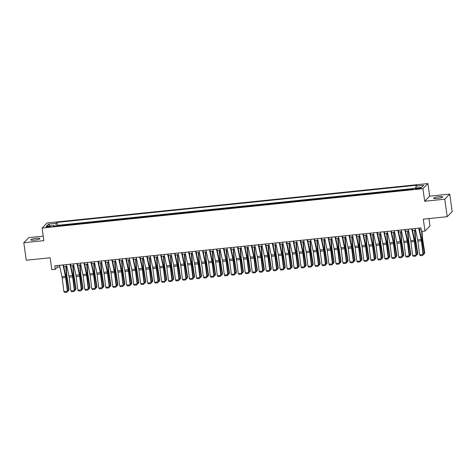 <?xml version="1.0" encoding="UTF-8"?>
<svg xmlns="http://www.w3.org/2000/svg" width="476" height="476" viewBox="0 0 476 476"><rect width="100%" height="100%" fill="white"/><g stroke="black" fill="none" stroke-linecap="round" stroke-linejoin="round"><path stroke-width="0.71" d="M34.504 240.124A4.593 0.768 -8 0 0 39.919 238.601A4.593 0.768 -8 0 0 36.235 238.363A4.593 0.768 -8 0 0 30.827 239.88A4.593 0.768 -8 0 0 34.504 240.124M437.301 198.462A4.593 0.768 -8 0 0 442.716 196.939A4.593 0.768 -8 0 0 439.033 196.701A4.593 0.768 -8 0 0 433.624 198.218A4.593 0.768 -8 0 0 437.301 198.462M47.999 227.123A2.297 0.387 -8 0 0 50.706 226.362A2.297 0.387 -8 0 0 48.867 226.243A2.297 0.387 -8 0 0 46.16 227.004A2.297 0.387 -8 0 0 47.999 227.123M43.221 236.144L28.804 237.637L23.8 242.724L26.263 260.229L50.147 257.76L51.824 269.666L55.311 269.303L57.34 267.238L59.875 266.976M427.918 183.569L47.088 222.958L42.078 228.046L422.908 188.657L427.918 183.569L429.685 196.171L424.681 201.259L444.733 199.188L449.737 194.101L429.685 196.171M449.737 194.101L452.2 211.606L447.196 216.693L423.307 219.162L424.979 231.068L429.983 225.981L428.941 218.579M444.733 199.188L447.196 216.693M413.204 188.966L412.728 189.228M409.681 189.543L405.754 189.948M402.708 190.263L398.781 190.668M395.734 190.983L391.808 191.388M388.755 191.703L384.828 192.114M381.782 192.429L377.855 192.834M374.808 193.149L370.881 193.553M367.835 193.869L363.908 194.273M360.856 194.589L356.929 194.999M353.882 195.315L349.955 195.719M346.909 196.035L342.982 196.439M339.935 196.755L336.008 197.159M332.956 197.475L329.029 197.885M325.983 198.2L322.056 198.605M319.009 198.92L315.082 199.325M312.036 199.64L308.109 200.045M305.057 200.36L301.13 200.771M298.083 201.086L294.156 201.491M291.11 201.806L287.183 202.211M284.136 202.526L280.209 202.931M277.163 203.246L273.23 203.657M270.184 203.972L266.257 204.377M263.21 204.692L259.283 205.096M256.237 205.412L252.31 205.816M249.263 206.132L245.33 206.542M242.284 206.858L238.357 207.262M235.311 207.578L231.384 207.982M228.337 208.298L224.41 208.702M221.364 209.018L217.431 209.428M214.384 209.743L210.457 210.148M207.411 210.463L203.484 210.868M200.438 211.183L196.511 211.588M193.464 211.903L189.531 212.314M186.485 212.629L182.558 213.034M179.511 213.349L175.585 213.754M172.538 214.069L168.611 214.474M165.565 214.789L161.632 215.2M158.585 215.509L154.658 215.92M151.612 216.235L147.685 216.639M144.639 216.955L140.712 217.359M137.665 217.675L133.732 218.079M130.686 218.395L126.759 218.805M123.712 219.121L119.785 219.525M116.739 219.841L112.812 220.245M109.766 220.561L105.833 220.965M102.786 221.28L98.859 221.691M95.813 222.006L91.886 222.411M88.839 222.726L84.912 223.131M81.866 223.446L77.933 223.851M74.887 224.166L70.96 224.577M67.913 224.892L63.986 225.297M424.979 231.068L421.492 231.431L420.998 227.927L54.817 265.798L55.311 269.303M419.285 187.943L417.755 188.103A2.225 0.375 -8 0 0 415.132 188.835A2.225 0.375 -8 0 0 416.916 188.954L418.446 188.793A2.225 0.375 -8 0 0 421.07 188.062A2.225 0.375 -8 0 0 419.285 187.943L419.386 188.663M54.365 226.29L54.02 225.463L53.074 226.427L412.972 189.198L413.924 188.24L421.593 187.443L423.652 185.354L415.976 186.152L416.922 185.188L57.025 222.411L56.073 223.375L55.954 226.13M54.02 225.463L46.345 226.255L48.403 224.166L56.073 223.375M413.656 188.508L57.435 225.35L57.013 226.017M60.94 225.612L56.983 225.814M424.681 201.259L422.908 188.657M23.8 242.724L43.852 240.648L42.078 228.046M63.784 266.572L66.848 266.257M70.763 265.852L73.822 265.537M77.737 265.132L80.801 264.811M84.71 264.406L87.774 264.091M91.684 263.686L94.748 263.371M98.663 262.966L101.721 262.651M105.636 262.246L108.701 261.931M112.61 261.526L115.674 261.205M119.583 260.8L122.647 260.485M126.562 260.08L129.621 259.765M133.536 259.361L136.6 259.045M140.509 258.641L143.573 258.319M147.483 257.915L150.547 257.599M154.462 257.195L157.52 256.879M161.435 256.475L164.5 256.159M168.409 255.755L171.473 255.434M175.382 255.029L178.446 254.714M182.362 254.309L185.42 253.994M189.335 253.589L192.399 253.274M196.308 252.869L199.373 252.548M203.282 252.143L206.346 251.828M210.261 251.423L213.319 251.108M217.234 250.703L220.299 250.388M224.208 249.983L227.272 249.662M231.181 249.257L234.246 248.942M238.161 248.537L241.219 248.222M245.134 247.817L248.198 247.502M252.107 247.098L255.172 246.776M259.081 246.372L262.145 246.056M266.06 245.652L269.118 245.336M273.034 244.932L276.098 244.616M280.007 244.212L283.071 243.89M286.98 243.486L290.045 243.171M293.96 242.766L297.018 242.451M300.933 242.046L303.997 241.731M307.907 241.326L310.971 241.005M314.88 240.6L317.944 240.285M321.859 239.88L324.918 239.565M328.833 239.16L331.897 238.845M335.806 238.44L338.87 238.119M342.779 237.714L345.844 237.399M349.759 236.994L352.817 236.679M356.732 236.274L359.797 235.959M363.706 235.555L366.77 235.233M370.679 234.829L373.743 234.513M377.658 234.109L380.717 233.793M384.632 233.389L387.696 233.073M391.605 232.669L394.669 232.347M398.579 231.943L401.643 231.628M405.558 231.223L408.616 230.908M412.531 230.503L415.596 230.188M419.505 229.783L421.236 229.605M57.102 265.566L57.34 267.238M415.893 188.032L415.976 186.152M57.435 225.35L57.025 222.411M48.403 224.166L49.891 225.892M418.719 228.165L421.177 239.499A3.588 0.756 -95.9 0 1 421.391 240.796L423.099 254.476L423.456 254.261L421.748 240.582A5.379 1.13 84.1 0 0 421.421 238.637L419.142 228.117M415.233 228.522L417.69 239.862A3.588 0.756 -95.9 0 1 417.904 241.159L419.612 254.838L423.099 254.476L422.801 255.386L420.356 255.642L419.612 254.838M423.456 254.261L422.801 255.386M423.342 253.369L424.449 253.256L422.361 239.958A5.379 1.13 -95.9 0 1 422.129 237.917L421.653 231.413M424.158 254.065L424.765 252.786L424.158 254.065L423.438 254.136M422.028 231.372L422.527 238.131A3.588 0.756 84.1 0 0 422.682 239.487L424.765 252.786M411.746 228.885L414.203 240.225A3.588 0.756 -95.9 0 1 414.417 241.516L416.125 255.201L416.482 254.981L414.774 241.302A5.379 1.13 84.1 0 0 414.447 239.357L412.168 228.843M408.259 229.248L410.711 240.582A3.588 0.756 -95.9 0 1 410.931 241.879L412.638 255.558L416.125 255.201L415.822 256.112L413.382 256.362L412.638 255.558M416.482 254.981L415.822 256.112M404.773 229.605L407.224 240.945A3.588 0.756 -95.9 0 1 407.444 242.242L409.152 255.921L409.509 255.701L407.801 242.022A5.379 1.13 84.1 0 0 407.474 240.082L405.195 229.563M401.286 229.968L403.737 241.308A3.588 0.756 -95.9 0 1 403.957 242.599L405.665 256.278L409.152 255.921L408.848 256.832L406.409 257.082L405.665 256.278M409.509 255.701L408.848 256.832M397.793 230.325L400.251 241.665A3.588 0.756 -95.9 0 1 400.471 242.962L402.178 256.641L402.529 256.427L400.822 242.742A5.379 1.13 84.1 0 0 400.5 240.802L398.222 230.283M394.307 230.687L396.764 242.028A3.588 0.756 -95.9 0 1 396.984 243.319L398.686 257.004L402.178 256.641L401.875 257.552L399.435 257.802L398.686 257.004M402.529 256.427L401.875 257.552M390.82 231.05L393.277 242.385A3.588 0.756 -95.9 0 1 393.491 243.682L395.199 257.361L395.556 257.147L393.848 243.468A5.379 1.13 84.1 0 0 393.521 241.522L391.242 231.003M387.333 231.407L389.79 242.748A3.588 0.756 -95.9 0 1 390.005 244.045L391.712 257.724L395.199 257.361L394.901 258.272L392.456 258.527L391.712 257.724M395.556 257.147L394.901 258.272M416.369 254.089L417.47 253.976L415.387 240.677A5.379 1.13 -95.9 0 1 415.155 238.643L414.542 230.295M417.184 254.785L417.791 253.506L417.184 254.785L416.464 254.856M414.917 230.253L415.554 238.851A3.588 0.756 84.1 0 0 415.709 240.207L417.791 253.506M409.396 254.809L410.496 254.696L408.414 241.397A5.379 1.13 -95.9 0 1 408.182 239.363L407.563 231.015M410.211 255.505L410.818 254.226L410.211 255.505L409.491 255.582M407.944 230.979L408.575 239.571A3.588 0.756 84.1 0 0 408.735 240.933L410.818 254.226M402.422 255.535L403.523 255.416L401.441 242.123A5.379 1.13 -95.9 0 1 401.203 240.082L400.59 231.741M403.237 256.225L403.844 254.952L403.237 256.225L402.517 256.302M400.97 231.699L401.601 240.291A3.588 0.756 84.1 0 0 401.756 241.653L403.844 254.952M395.443 256.255L396.55 256.142L394.461 242.843A5.379 1.13 -95.9 0 1 394.229 240.802L393.616 232.461M396.258 256.951L396.865 255.671L396.258 256.951L395.538 257.022M393.997 232.419L394.628 241.017A3.588 0.756 84.1 0 0 394.782 242.373L396.865 255.671M383.846 231.77L386.304 243.111A3.588 0.756 -95.9 0 1 386.518 244.402L388.226 258.087L388.583 257.867L386.875 244.188A5.379 1.13 84.1 0 0 386.548 242.242L384.269 231.729M380.36 232.133L382.811 243.468A3.588 0.756 -95.9 0 1 383.031 244.765L384.739 258.444L388.226 258.087L387.922 258.998L385.483 259.247L384.739 258.444M388.583 257.867L387.922 258.998M388.47 256.975L389.57 256.861L387.488 243.563A5.379 1.13 -95.9 0 1 387.256 241.528L386.643 233.18M389.285 257.671L389.892 256.391L389.285 257.671L388.565 257.742M387.018 233.139L387.654 241.737A3.588 0.756 84.1 0 0 387.809 243.093L389.892 256.391M376.873 232.49L379.324 243.831A3.588 0.756 -95.9 0 1 379.545 245.128L381.252 258.807L381.609 258.587L379.902 244.908A5.379 1.13 84.1 0 0 379.574 242.968L377.295 232.449M373.386 232.853L375.838 244.188A3.588 0.756 -95.9 0 1 376.058 245.485L377.765 259.164L381.252 258.807L380.949 259.717L378.509 259.967L377.765 259.164M381.609 258.587L380.949 259.717M381.496 257.695L382.597 257.581L380.514 244.283A5.379 1.13 -95.9 0 1 380.282 242.248L379.664 233.9M382.311 258.391L382.918 257.111L382.311 258.391L381.591 258.468M380.044 233.865L380.675 242.457A3.588 0.756 84.1 0 0 380.836 243.813L382.918 257.111M369.894 233.21L372.351 244.551A3.588 0.756 -95.9 0 1 372.571 245.848L374.279 259.527L374.63 259.313L372.922 245.628A5.379 1.13 84.1 0 0 372.601 243.688L370.322 233.169M366.407 233.573L368.864 244.914A3.588 0.756 -95.9 0 1 369.084 246.205L370.786 259.89L374.279 259.527L373.975 260.437L371.536 260.687L370.786 259.89M374.63 259.313L373.975 260.437M374.523 258.42L375.623 258.301L373.541 245.009A5.379 1.13 -95.9 0 1 373.303 242.968L372.69 234.626M375.338 259.111L375.945 257.837L375.338 259.111L374.618 259.188M373.071 234.585L373.702 243.176A3.588 0.756 84.1 0 0 373.856 244.539L375.945 257.837M362.92 233.936L365.378 245.271A3.588 0.756 -95.9 0 1 365.592 246.568L367.299 260.247L367.656 260.033L365.949 246.354A5.379 1.13 84.1 0 0 365.622 244.408L363.349 233.889M359.434 234.293L361.891 245.634A3.588 0.756 -95.9 0 1 362.105 246.931L363.813 260.61L367.299 260.247L367.002 261.157L364.557 261.413L363.813 260.61M367.656 260.033L367.002 261.157M367.543 259.14L368.65 259.027L366.562 245.729A5.379 1.13 -95.9 0 1 366.33 243.688L365.717 235.346M368.359 259.837L368.965 258.557L368.359 259.837L367.639 259.908M366.098 235.305L366.728 243.902A3.588 0.756 84.1 0 0 366.883 245.259L368.965 258.557M355.947 234.656L358.404 245.997A3.588 0.756 -95.9 0 1 358.618 247.288L360.326 260.973L360.683 260.753L358.975 247.074A5.379 1.13 84.1 0 0 358.648 245.128L356.369 234.608M352.46 235.013L354.917 246.354A3.588 0.756 -95.9 0 1 355.132 247.651L356.839 261.33L360.326 260.973L360.023 261.877L357.583 262.133L356.839 261.33M360.683 260.753L360.023 261.877M360.57 259.86L361.671 259.747L359.588 246.449A5.379 1.13 -95.9 0 1 359.356 244.414L358.743 236.066M361.385 260.556L361.992 259.277L361.385 260.556L360.665 260.628M359.118 236.025L359.755 244.622A3.588 0.756 84.1 0 0 359.91 245.979L361.992 259.277M348.973 235.376L351.425 246.717A3.588 0.756 -95.9 0 1 351.645 248.014L353.353 261.693L353.71 261.473L352.002 247.794A5.379 1.13 84.1 0 0 351.675 245.854L349.396 235.334M345.487 235.739L347.938 247.074A3.588 0.756 -95.9 0 1 348.158 248.371L349.866 262.05L353.353 261.693L353.049 262.603L350.61 262.853L349.866 262.05M353.71 261.473L353.049 262.603M353.597 260.58L354.697 260.467L352.615 247.169A5.379 1.13 -95.9 0 1 352.383 245.134L351.764 236.786M354.412 261.276L355.019 259.997L354.412 261.276L353.692 261.354M352.145 236.75L352.775 245.342A3.588 0.756 84.1 0 0 352.936 246.699L355.019 259.997M341.994 236.096L344.451 247.437A3.588 0.756 -95.9 0 1 344.672 248.734L346.379 262.413L346.73 262.199L345.023 248.514A5.379 1.13 84.1 0 0 344.701 246.574L342.422 236.054M338.507 236.459L340.965 247.8A3.588 0.756 -95.9 0 1 341.185 249.091L342.887 262.776L346.379 262.413L346.076 263.323L343.636 263.573L342.887 262.776M346.73 262.199L346.076 263.323M346.623 261.306L347.724 261.187L345.641 247.895A5.379 1.13 -95.9 0 1 345.403 245.854L344.791 237.506M347.438 261.996L348.045 260.723L347.438 261.996L346.718 262.074M345.171 237.47L345.802 246.062A3.588 0.756 84.1 0 0 345.957 247.425L348.045 260.723M335.021 236.822L337.478 248.157A3.588 0.756 -95.9 0 1 337.692 249.454L339.4 263.133L339.757 262.919L338.049 249.24A5.379 1.13 84.1 0 0 337.722 247.294L335.449 236.774M331.534 237.179L333.991 248.52A3.588 0.756 -95.9 0 1 334.206 249.817L335.913 263.496L339.4 263.133L339.102 264.043L336.657 264.299L335.913 263.496M339.757 262.919L339.102 264.043M339.644 262.026L340.751 261.913L338.662 248.615A5.379 1.13 -95.9 0 1 338.43 246.574L337.817 238.232M340.459 262.722L341.066 261.443L340.459 262.722L339.739 262.794M338.198 238.19L338.829 246.788A3.588 0.756 84.1 0 0 338.983 248.145L341.066 261.443M332.67 262.746L333.771 262.633L331.689 249.335A5.379 1.13 -95.9 0 1 331.457 247.3L330.844 238.952M333.486 263.442L334.092 262.163L333.486 263.442L332.766 263.514M331.219 238.91L331.855 247.508A3.588 0.756 84.1 0 0 332.01 248.865L334.092 262.163M325.697 263.466L326.798 263.353L324.715 250.055A5.379 1.13 -95.9 0 1 324.483 248.02L323.864 239.672M326.512 264.162L327.119 262.883L326.512 264.162L325.792 264.24M324.245 239.636L324.876 248.228A3.588 0.756 84.1 0 0 325.037 249.585L327.119 262.883M328.047 237.542L330.505 248.883A3.588 0.756 -95.9 0 1 330.719 250.174L332.427 263.859L332.783 263.639L331.076 249.959A5.379 1.13 84.1 0 0 330.749 248.014L328.47 237.494M324.561 237.899L327.018 249.24A3.588 0.756 -95.9 0 1 327.232 250.537L328.94 264.216L332.427 263.859L332.123 264.763L329.684 265.019L328.94 264.216M332.783 263.639L332.123 264.763M321.074 238.262L323.525 249.602A3.588 0.756 -95.9 0 1 323.745 250.9L325.453 264.579L325.81 264.358L324.102 250.679A5.379 1.13 84.1 0 0 323.775 248.74L321.496 238.22M317.587 238.625L320.039 249.959A3.588 0.756 -95.9 0 1 320.259 251.257L321.966 264.936L325.453 264.579L325.15 265.489L322.71 265.739L321.966 264.936M325.81 264.358L325.15 265.489M314.1 238.982L316.552 250.322A3.588 0.756 -95.9 0 1 316.772 251.62L318.48 265.299L318.831 265.084L317.123 251.399A5.379 1.13 84.1 0 0 316.802 249.46L314.523 238.94M310.608 239.345L313.065 250.685A3.588 0.756 -95.9 0 1 313.285 251.977L314.987 265.662L318.48 265.299L318.176 266.209L315.737 266.459L314.987 265.662M318.831 265.084L318.176 266.209M318.724 264.192L319.824 264.073L317.742 250.781A5.379 1.13 -95.9 0 1 317.504 248.74L316.891 240.392M319.539 264.882L320.146 263.609L319.539 264.882L318.819 264.959M317.272 240.356L317.903 248.948A3.588 0.756 84.1 0 0 318.057 250.311L320.146 263.609M307.121 239.708L309.578 251.042A3.588 0.756 -95.9 0 1 309.793 252.34L311.5 266.019L311.857 265.804L310.15 252.125A5.379 1.13 84.1 0 0 309.822 250.18L307.55 239.66M303.634 240.065L306.092 251.405A3.588 0.756 -95.9 0 1 306.306 252.702L308.014 266.381L311.5 266.019L311.203 266.929L308.757 267.185L308.014 266.381M311.857 265.804L311.203 266.929M311.744 264.912L312.851 264.799L310.763 251.501A5.379 1.13 -95.9 0 1 310.53 249.46L309.918 241.118M312.559 265.602L313.166 264.329L312.559 265.602L311.839 265.679M310.298 241.076L310.929 249.674A3.588 0.756 84.1 0 0 311.084 251.03L313.166 264.329M300.148 240.428L302.605 251.768A3.588 0.756 -95.9 0 1 302.819 253.059L304.527 266.744L304.884 266.524L303.176 252.845A5.379 1.13 84.1 0 0 302.849 250.9L300.57 240.38M296.661 240.785L299.118 252.125A3.588 0.756 -95.9 0 1 299.333 253.422L301.04 267.101L304.527 266.744L304.224 267.649L301.784 267.905L301.04 267.101M304.884 266.524L304.224 267.649M304.771 265.632L305.872 265.519L303.789 252.22A5.379 1.13 -95.9 0 1 303.557 250.186L302.944 241.838M305.586 266.328L306.193 265.049L305.586 266.328L304.866 266.399M303.319 241.796L303.956 250.394A3.588 0.756 84.1 0 0 304.11 251.75L306.193 265.049M293.174 241.148L295.626 252.488A3.588 0.756 -95.9 0 1 295.846 253.785L297.554 267.464L297.911 267.244L296.203 253.565A5.379 1.13 84.1 0 0 295.876 251.625L293.597 241.106M289.688 241.51L292.139 252.845A3.588 0.756 -95.9 0 1 292.359 254.142L294.067 267.821L297.554 267.464L297.25 268.375L294.811 268.625L294.067 267.821M297.911 267.244L297.25 268.375M297.798 266.352L298.898 266.239L296.816 252.94A5.379 1.13 -95.9 0 1 296.584 250.906L295.965 242.558M298.613 267.048L299.22 265.769L298.613 267.048L297.893 267.119M296.346 242.522L296.976 251.114A3.588 0.756 84.1 0 0 297.137 252.47L299.22 265.769M286.201 241.867L288.652 253.208A3.588 0.756 -95.9 0 1 288.873 254.505L290.58 268.184L290.931 267.97L289.224 254.285A5.379 1.13 84.1 0 0 288.902 252.345L286.623 241.826M282.708 242.23L285.166 253.571A3.588 0.756 -95.9 0 1 285.386 254.862L287.087 268.547L290.58 268.184L290.277 269.095L287.837 269.345L287.087 268.547M290.931 267.97L290.277 269.095M290.824 267.078L291.925 266.959L289.842 253.666A5.379 1.13 -95.9 0 1 289.604 251.625L288.991 243.278M291.639 267.768L292.246 266.495L291.639 267.768L290.919 267.845M289.372 243.242L290.003 251.834A3.588 0.756 84.1 0 0 290.158 253.196L292.246 266.495M279.222 242.593L281.679 253.928A3.588 0.756 -95.9 0 1 281.893 255.225L283.601 268.904L283.958 268.69L282.25 255.011A5.379 1.13 84.1 0 0 281.923 253.065L279.65 242.546M275.735 242.95L278.192 254.291A3.588 0.756 -95.9 0 1 278.406 255.588L280.114 269.267L283.601 268.904L283.303 269.815L280.858 270.07L280.114 269.267M283.958 268.69L283.303 269.815M283.845 267.798L284.951 267.685L282.863 254.386A5.379 1.13 -95.9 0 1 282.631 252.345L282.018 244.004M284.66 268.488L285.267 267.214L284.66 268.488L283.94 268.565M282.399 243.962L283.03 252.56A3.588 0.756 84.1 0 0 283.184 253.916L285.267 267.214M272.248 243.313L274.706 254.654A3.588 0.756 -95.9 0 1 274.92 255.945L276.627 269.624L276.984 269.41L275.277 255.731A5.379 1.13 84.1 0 0 274.95 253.785L272.671 243.266M268.761 243.67L271.219 255.011A3.588 0.756 -95.9 0 1 271.433 256.308L273.141 269.987L276.627 269.624L276.324 270.535L273.884 270.79L273.141 269.987M276.984 269.41L276.324 270.535M276.871 268.518L277.972 268.404L275.89 255.106A5.379 1.13 -95.9 0 1 275.658 253.071L275.045 244.724M277.686 269.214L278.293 267.934L277.686 269.214L276.967 269.285M275.42 244.682L276.056 253.28A3.588 0.756 84.1 0 0 276.211 254.636L278.293 267.934M265.275 244.033L267.726 255.374A3.588 0.756 -95.9 0 1 267.946 256.671L269.654 270.35L270.011 270.13L268.303 256.451A5.379 1.13 84.1 0 0 267.976 254.511L265.697 243.992M261.788 244.396L264.24 255.731A3.588 0.756 -95.9 0 1 264.46 257.028L266.167 270.707L269.654 270.35L269.351 271.26L266.911 271.51L266.167 270.707M270.011 270.13L269.351 271.26M269.898 269.238L270.999 269.124L268.916 255.826A5.379 1.13 -95.9 0 1 268.684 253.791L268.065 245.443M270.713 269.934L271.32 268.654L270.713 269.934L269.993 270.005M268.446 245.408L269.077 254A3.588 0.756 84.1 0 0 269.238 255.356L271.32 268.654M258.301 244.753L260.753 256.094A3.588 0.756 -95.9 0 1 260.973 257.391L262.681 271.07L263.032 270.856L261.324 257.171A5.379 1.13 84.1 0 0 261.003 255.231L258.724 244.712M254.809 245.116L257.266 256.457A3.588 0.756 -95.9 0 1 257.486 257.748L259.194 271.433L262.681 271.07L262.377 271.98L259.938 272.23L259.194 271.433M263.032 270.856L262.377 271.98M251.322 245.479L253.779 256.814A3.588 0.756 -95.9 0 1 253.994 258.111L255.701 271.79L256.058 271.576L254.351 257.897A5.379 1.13 84.1 0 0 254.023 255.951L251.75 245.432M247.835 245.836L250.293 257.177A3.588 0.756 -95.9 0 1 250.507 258.474L252.215 272.153L255.701 271.79L255.404 272.7L252.958 272.956L252.215 272.153M256.058 271.576L255.404 272.7M244.349 246.199L246.806 257.54A3.588 0.756 -95.9 0 1 247.02 258.831L248.728 272.51L249.085 272.296L247.377 258.617A5.379 1.13 84.1 0 0 247.05 256.671L244.771 246.151M240.862 246.556L243.319 257.897A3.588 0.756 -95.9 0 1 243.534 259.194L245.241 272.873L248.728 272.51L248.424 273.42L245.985 273.676L245.241 272.873M249.085 272.296L248.424 273.42M262.925 269.957L264.025 269.844L261.943 256.546A5.379 1.13 -95.9 0 1 261.705 254.511L261.092 246.163M263.74 270.654L264.347 269.374L263.74 270.654L263.02 270.731M261.473 246.128L262.103 254.72A3.588 0.756 84.1 0 0 262.258 256.082L264.347 269.374M255.945 270.683L257.052 270.57L254.963 257.272A5.379 1.13 -95.9 0 1 254.731 255.231L254.119 246.889M256.76 271.374L257.367 270.1L256.76 271.374L256.04 271.451M254.499 246.848L255.13 255.445A3.588 0.756 84.1 0 0 255.285 256.802L257.367 270.1M248.972 271.403L250.073 271.29L247.99 257.992A5.379 1.13 -95.9 0 1 247.758 255.957L247.145 247.609M249.787 272.099L250.394 270.82L249.787 272.099L249.067 272.171M247.52 247.568L248.157 256.165A3.588 0.756 84.1 0 0 248.311 257.522L250.394 270.82M237.375 246.919L239.827 258.26A3.588 0.756 -95.9 0 1 240.047 259.551L241.754 273.236L242.111 273.016L240.404 259.337A5.379 1.13 84.1 0 0 240.077 257.397L237.798 246.877M233.889 247.282L236.34 258.617A3.588 0.756 -95.9 0 1 236.56 259.914L238.268 273.593L241.754 273.236L241.451 274.146L239.011 274.396L238.268 273.593M242.111 273.016L241.451 274.146M241.998 272.123L243.099 272.01L241.017 258.712A5.379 1.13 -95.9 0 1 240.785 256.677L240.166 248.329M242.814 272.819L243.42 271.54L242.814 272.819L242.094 272.891M240.547 248.293L241.177 256.885A3.588 0.756 84.1 0 0 241.338 258.242L243.42 271.54M230.402 247.639L232.853 258.98A3.588 0.756 -95.9 0 1 233.073 260.277L234.781 273.956L235.132 273.742L233.424 260.057A5.379 1.13 84.1 0 0 233.103 258.117L230.824 247.597M226.909 248.002L229.367 259.343A3.588 0.756 -95.9 0 1 229.587 260.634L231.294 274.319L234.781 273.956L234.478 274.866L232.038 275.116L231.294 274.319M235.132 273.742L234.478 274.866M235.025 272.843L236.126 272.73L234.043 259.432A5.379 1.13 -95.9 0 1 233.805 257.397L233.192 249.049M235.84 273.539L236.447 272.26L235.84 273.539L235.12 273.617M233.573 249.013L234.204 257.605A3.588 0.756 84.1 0 0 234.359 258.968L236.447 272.26M223.422 248.365L225.88 259.7A3.588 0.756 -95.9 0 1 226.094 260.997L227.802 274.676L228.159 274.462L226.451 260.783A5.379 1.13 84.1 0 0 226.124 258.837L223.851 248.317M219.936 248.722L222.393 260.063A3.588 0.756 -95.9 0 1 222.607 261.36L224.315 275.039L227.802 274.676L227.504 275.586L225.059 275.842L224.315 275.039M228.159 274.462L227.504 275.586M228.046 273.569L229.152 273.456L227.064 260.158A5.379 1.13 -95.9 0 1 226.832 258.117L226.219 249.775M228.861 274.259L229.468 272.986L228.861 274.259L228.141 274.337M226.6 249.733L227.23 258.331A3.588 0.756 84.1 0 0 227.385 259.688L229.468 272.986M216.449 249.085L218.906 260.42A3.588 0.756 -95.9 0 1 219.121 261.717L220.828 275.396L221.185 275.182L219.478 261.502A5.379 1.13 84.1 0 0 219.15 259.557L216.872 249.037M212.962 249.442L215.42 260.783A3.588 0.756 -95.9 0 1 215.634 262.08L217.342 275.759L220.828 275.396L220.525 276.306L218.085 276.562L217.342 275.759M221.185 275.182L220.525 276.306M221.072 274.289L222.173 274.176L220.09 260.878A5.379 1.13 -95.9 0 1 219.858 258.843L219.246 250.495M221.887 274.985L222.494 273.706L221.887 274.985L221.167 275.057M219.62 250.453L220.257 259.051A3.588 0.756 84.1 0 0 220.412 260.408L222.494 273.706M209.476 249.805L211.927 261.145A3.588 0.756 -95.9 0 1 212.147 262.437L213.855 276.122L214.212 275.901L212.504 262.222A5.379 1.13 84.1 0 0 212.177 260.277L209.898 249.763M205.989 250.168L208.44 261.502A3.588 0.756 -95.9 0 1 208.661 262.8L210.368 276.479L213.855 276.122L213.551 277.032L211.112 277.282L210.368 276.479M214.212 275.901L213.551 277.032M202.502 250.525L204.954 261.865A3.588 0.756 -95.9 0 1 205.174 263.163L206.881 276.842L207.233 276.627L205.525 262.942A5.379 1.13 84.1 0 0 205.204 261.003L202.925 250.483M199.01 250.888L201.467 262.228A3.588 0.756 -95.9 0 1 201.687 263.52L203.395 277.205L206.881 276.842L206.578 277.752L204.139 278.002L203.395 277.205M207.233 276.627L206.578 277.752M195.523 251.245L197.98 262.585A3.588 0.756 -95.9 0 1 198.195 263.882L199.902 277.562L200.259 277.347L198.551 263.668A5.379 1.13 84.1 0 0 198.224 261.723L195.951 251.203M192.036 251.608L194.494 262.948A3.588 0.756 -95.9 0 1 194.708 264.245L196.415 277.925L199.902 277.562L199.605 278.472L197.159 278.728L196.415 277.925M200.259 277.347L199.605 278.472M214.099 275.009L215.2 274.896L213.117 261.598A5.379 1.13 -95.9 0 1 212.885 259.563L212.266 251.215M214.914 275.705L215.521 274.426L214.914 275.705L214.194 275.777M212.647 251.179L213.278 259.771A3.588 0.756 84.1 0 0 213.438 261.128L215.521 274.426M207.125 275.729L208.226 275.616L206.144 262.318A5.379 1.13 -95.9 0 1 205.906 260.283L205.293 251.935M207.941 276.425L208.547 275.146L207.941 276.425L207.221 276.502M205.674 251.899L206.304 260.491A3.588 0.756 84.1 0 0 206.459 261.854L208.547 275.146M200.146 276.455L201.253 276.342L199.164 263.044A5.379 1.13 -95.9 0 1 198.932 261.003L198.319 252.661M200.961 277.145L201.568 275.872L200.961 277.145L200.241 277.222M198.7 252.619L199.331 261.217A3.588 0.756 84.1 0 0 199.486 262.573L201.568 275.872M188.55 251.971L191.007 263.305A3.588 0.756 -95.9 0 1 191.221 264.602L192.929 278.281L193.286 278.067L191.578 264.388A5.379 1.13 84.1 0 0 191.251 262.443L188.972 251.923M185.063 252.328L187.52 263.668A3.588 0.756 -95.9 0 1 187.734 264.965L189.442 278.644L192.929 278.281L192.625 279.192L190.186 279.448L189.442 278.644M193.286 278.067L192.625 279.192M193.173 277.175L194.273 277.062L192.191 263.764A5.379 1.13 -95.9 0 1 191.959 261.729L191.346 253.381M193.988 277.871L194.595 276.592L193.988 277.871L193.268 277.942M191.721 253.339L192.358 261.937A3.588 0.756 84.1 0 0 192.512 263.293L194.595 276.592M181.576 252.691L184.028 264.031A3.588 0.756 -95.9 0 1 184.248 265.322L185.955 279.007L186.312 278.787L184.605 265.108A5.379 1.13 84.1 0 0 184.277 263.163L181.999 252.649M178.089 253.053L180.541 264.388A3.588 0.756 -95.9 0 1 180.761 265.685L182.469 279.364L185.955 279.007L185.652 279.918L183.212 280.168L182.469 279.364M186.312 278.787L185.652 279.918M186.199 277.895L187.3 277.782L185.218 264.483A5.379 1.13 -95.9 0 1 184.985 262.449L184.367 254.101M187.014 278.591L187.621 277.312L187.014 278.591L186.294 278.662M184.748 254.065L185.378 262.657A3.588 0.756 84.1 0 0 185.539 264.013L187.621 277.312M174.603 253.41L177.054 264.751A3.588 0.756 -95.9 0 1 177.274 266.048L178.982 279.727L179.333 279.513L177.625 265.828A5.379 1.13 84.1 0 0 177.304 263.888L175.025 253.369M171.11 253.773L173.567 265.114A3.588 0.756 -95.9 0 1 173.788 266.405L175.495 280.09L178.982 279.727L178.678 280.638L176.239 280.888L175.495 280.09M179.333 279.513L178.678 280.638M179.226 278.615L180.327 278.502L178.244 265.203A5.379 1.13 -95.9 0 1 178.006 263.168L177.393 254.821M180.041 279.311L180.648 278.032L180.041 279.311L179.321 279.388M177.774 254.785L178.405 263.377A3.588 0.756 84.1 0 0 178.56 264.739L180.648 278.032M167.623 254.13L170.081 265.471A3.588 0.756 -95.9 0 1 170.295 266.768L172.003 280.447L172.36 280.233L170.652 266.554A5.379 1.13 84.1 0 0 170.325 264.608L168.052 254.089M164.137 254.493L166.594 265.834A3.588 0.756 -95.9 0 1 166.808 267.131L168.516 280.81L172.003 280.447L171.705 281.358L169.26 281.613L168.516 280.81M172.36 280.233L171.705 281.358M172.247 279.341L173.353 279.228L171.265 265.929A5.379 1.13 -95.9 0 1 171.033 263.888L170.42 255.547M173.062 280.031L173.669 278.757L173.062 280.031L172.342 280.108M170.801 255.505L171.431 264.103A3.588 0.756 84.1 0 0 171.586 265.459L173.669 278.757M160.65 254.856L163.107 266.191A3.588 0.756 -95.9 0 1 163.322 267.488L165.029 281.167L165.386 280.953L163.679 267.274A5.379 1.13 84.1 0 0 163.351 265.328L161.072 254.809M157.163 255.213L159.621 266.554A3.588 0.756 -95.9 0 1 159.835 267.851L161.542 281.53L165.029 281.167L164.726 282.078L162.286 282.333L161.542 281.53M165.386 280.953L164.726 282.078M165.273 280.061L166.374 279.947L164.291 266.649A5.379 1.13 -95.9 0 1 164.059 264.614L163.446 256.267M166.088 280.757L166.695 279.477L166.088 280.757L165.368 280.828M163.821 256.225L164.458 264.823A3.588 0.756 84.1 0 0 164.613 266.179L166.695 279.477M153.677 255.576L156.128 266.917A3.588 0.756 -95.9 0 1 156.348 268.208L158.056 281.893L158.413 281.673L156.705 267.994A5.379 1.13 84.1 0 0 156.378 266.048L154.099 255.535M150.19 255.939L152.641 267.274A3.588 0.756 -95.9 0 1 152.861 268.571L154.569 282.25L158.056 281.893L157.752 282.803L155.313 283.053L154.569 282.25M158.413 281.673L157.752 282.803M158.3 280.78L159.4 280.667L157.318 267.369A5.379 1.13 -95.9 0 1 157.086 265.334L156.467 256.986M159.115 281.477L159.722 280.197L159.115 281.477L158.395 281.548M156.848 256.951L157.479 265.543A3.588 0.756 84.1 0 0 157.639 266.899L159.722 280.197M146.703 256.296L149.155 267.637A3.588 0.756 -95.9 0 1 149.375 268.934L151.082 282.613L151.433 282.399L149.726 268.714A5.379 1.13 84.1 0 0 149.404 266.774L147.126 256.255M143.211 256.659L145.668 268A3.588 0.756 -95.9 0 1 145.888 269.291L147.596 282.976L151.082 282.613L150.779 283.523L148.339 283.773L147.596 282.976M151.433 282.399L150.779 283.523M151.326 281.5L152.427 281.387L150.345 268.089A5.379 1.13 -95.9 0 1 150.107 266.054L149.494 257.706M152.141 282.197L152.748 280.917L152.141 282.197L151.422 282.274M149.875 257.671L150.505 266.262A3.588 0.756 84.1 0 0 150.66 267.625L152.748 280.917M139.724 257.016L142.181 268.357A3.588 0.756 -95.9 0 1 142.395 269.654L144.103 283.333L144.46 283.119L142.752 269.44A5.379 1.13 84.1 0 0 142.425 267.494L140.152 256.975M136.237 257.379L138.694 268.72A3.588 0.756 -95.9 0 1 138.909 270.017L140.616 283.696L144.103 283.333L143.806 284.243L141.36 284.499L140.616 283.696M144.46 283.119L143.806 284.243M144.347 282.226L145.454 282.107L143.365 268.815A5.379 1.13 -95.9 0 1 143.133 266.774L142.52 258.432M145.162 282.917L145.769 281.643L145.162 282.917L144.448 282.994M142.901 258.391L143.532 266.988A3.588 0.756 84.1 0 0 143.687 268.345L145.769 281.643M132.75 257.742L135.208 269.077A3.588 0.756 -95.9 0 1 135.422 270.374L137.13 284.053L137.487 283.839L135.779 270.16A5.379 1.13 84.1 0 0 135.452 268.214L133.173 257.695M129.264 258.099L131.721 269.44A3.588 0.756 -95.9 0 1 131.935 270.737L133.643 284.416L137.13 284.053L136.826 284.963L134.387 285.219L133.643 284.416M137.487 283.839L136.826 284.963M137.374 282.946L138.474 282.833L136.392 269.535A5.379 1.13 -95.9 0 1 136.16 267.494L135.547 259.152M138.189 283.642L138.796 282.363L138.189 283.642L137.469 283.714M135.922 259.111L136.558 267.708A3.588 0.756 84.1 0 0 136.713 269.065L138.796 282.363M125.777 258.462L128.228 269.803A3.588 0.756 -95.9 0 1 128.449 271.094L130.156 284.779L130.513 284.559L128.806 270.88A5.379 1.13 84.1 0 0 128.478 268.934L126.199 258.42M122.29 258.825L124.742 270.16A3.588 0.756 -95.9 0 1 124.962 271.457L126.67 285.136L130.156 284.779L129.853 285.689L127.413 285.939L126.67 285.136M130.513 284.559L129.853 285.689M130.4 283.666L131.501 283.553L129.418 270.255A5.379 1.13 -95.9 0 1 129.186 268.22L128.568 259.872M131.215 284.362L131.822 283.083L131.215 284.362L130.495 284.434M128.948 259.831L129.579 268.428A3.588 0.756 84.1 0 0 129.74 269.785L131.822 283.083M118.804 259.182L121.255 270.523A3.588 0.756 -95.9 0 1 121.475 271.82L123.183 285.499L123.534 285.279L121.826 271.6A5.379 1.13 84.1 0 0 121.505 269.66L119.226 259.14M115.311 259.545L117.768 270.886A3.588 0.756 -95.9 0 1 117.989 272.177L119.696 285.856L123.183 285.499L122.879 286.409L120.44 286.659L119.696 285.856M123.534 285.279L122.879 286.409M123.427 284.386L124.528 284.273L122.445 270.975A5.379 1.13 -95.9 0 1 122.207 268.94L121.594 260.592M124.242 285.082L124.849 283.803L124.242 285.082L123.522 285.16M121.975 260.556L122.606 269.148A3.588 0.756 84.1 0 0 122.76 270.511L124.849 283.803M111.824 259.902L114.282 271.243A3.588 0.756 -95.9 0 1 114.502 272.54L116.204 286.219L116.561 286.005L114.853 272.326A5.379 1.13 84.1 0 0 114.526 270.38L112.253 259.86M108.338 260.265L110.795 271.606A3.588 0.756 -95.9 0 1 111.009 272.903L112.717 286.582L116.204 286.219L115.906 287.129L113.461 287.379L112.717 286.582M116.561 286.005L115.906 287.129M116.447 285.112L117.554 284.993L115.466 271.701A5.379 1.13 -95.9 0 1 115.234 269.66L114.621 261.318M117.263 285.802L117.869 284.529L117.263 285.802L116.549 285.88M115.002 261.276L115.632 269.874A3.588 0.756 84.1 0 0 115.787 271.231L117.869 284.529M104.851 260.628L107.308 271.963A3.588 0.756 -95.9 0 1 107.522 273.26L109.23 286.939L109.587 286.725L107.879 273.045A5.379 1.13 84.1 0 0 107.552 271.1L105.273 260.58M101.364 260.985L103.822 272.326A3.588 0.756 -95.9 0 1 104.036 273.623L105.743 287.302L109.23 286.939L108.927 287.849L106.487 288.105L105.743 287.302M109.587 286.725L108.927 287.849M109.474 285.832L110.575 285.719L108.492 272.421A5.379 1.13 -95.9 0 1 108.26 270.38L107.647 262.038M110.289 286.528L110.896 285.249L110.289 286.528L109.569 286.6M108.022 261.996L108.659 270.594A3.588 0.756 84.1 0 0 108.814 271.951L110.896 285.249M97.877 261.348L100.329 272.688A3.588 0.756 -95.9 0 1 100.549 273.98L102.257 287.665L102.614 287.445L100.906 273.765A5.379 1.13 84.1 0 0 100.579 271.82L98.3 261.306M94.391 261.711L96.842 273.045A3.588 0.756 -95.9 0 1 97.062 274.343L98.77 288.022L102.257 287.665L101.953 288.575L99.514 288.825L98.77 288.022M102.614 287.445L101.953 288.575M102.501 286.552L103.601 286.439L101.519 273.141A5.379 1.13 -95.9 0 1 101.287 271.106L100.668 262.758M103.316 287.248L103.923 285.969L103.316 287.248L102.596 287.32M101.049 262.716L101.68 271.314A3.588 0.756 84.1 0 0 101.84 272.671L103.923 285.969M90.904 262.068L93.355 273.408A3.588 0.756 -95.9 0 1 93.576 274.706L95.283 288.385L95.634 288.164L93.927 274.485A5.379 1.13 84.1 0 0 93.605 272.546L91.327 262.026M87.411 262.431L89.869 273.771A3.588 0.756 -95.9 0 1 90.089 275.063L91.797 288.742L95.283 288.385L94.98 289.295L92.54 289.545L91.797 288.742M95.634 288.164L94.98 289.295M95.527 287.272L96.628 287.159L94.546 273.861A5.379 1.13 -95.9 0 1 94.307 271.826L93.695 263.478M96.342 287.968L96.949 286.689L96.342 287.968L95.622 288.045M94.075 263.442L94.706 272.034A3.588 0.756 84.1 0 0 94.861 273.397L96.949 286.689M83.925 262.788L86.382 274.128A3.588 0.756 -95.9 0 1 86.602 275.425L88.304 289.105L88.661 288.89L86.953 275.205A5.379 1.13 84.1 0 0 86.626 273.266L84.353 262.746M80.438 263.151L82.895 274.491A3.588 0.756 -95.9 0 1 83.11 275.782L84.817 289.467L88.304 289.105L88.006 290.015L85.561 290.265L84.817 289.467M88.661 288.89L88.006 290.015M88.548 287.998L89.655 287.879L87.566 274.587A5.379 1.13 -95.9 0 1 87.334 272.546L86.721 264.204M89.363 288.688L89.97 287.415L89.363 288.688L88.649 288.765M87.102 264.162L87.733 272.76A3.588 0.756 84.1 0 0 87.887 274.116L89.97 287.415M76.951 263.514L79.409 274.848A3.588 0.756 -95.9 0 1 79.623 276.145L81.331 289.825L81.688 289.61L79.98 275.931A5.379 1.13 84.1 0 0 79.653 273.986L77.374 263.466M73.465 263.871L75.922 275.211A3.588 0.756 -95.9 0 1 76.136 276.508L77.844 290.187L81.331 289.825L81.033 290.735L78.588 290.991L77.844 290.187M81.688 289.61L81.033 290.735M81.574 288.718L82.675 288.605L80.593 275.306A5.379 1.13 -95.9 0 1 80.361 273.266L79.748 264.924M82.39 289.414L82.997 288.135L82.39 289.414L81.67 289.485M80.123 264.882L80.759 273.48A3.588 0.756 84.1 0 0 80.914 274.836L82.997 288.135M69.978 264.234L72.429 275.574A3.588 0.756 -95.9 0 1 72.649 276.865L74.357 290.55L74.714 290.33L73.007 276.651A5.379 1.13 84.1 0 0 72.679 274.706L70.4 264.192M66.491 264.596L68.943 275.931A3.588 0.756 -95.9 0 1 69.163 277.228L70.87 290.907L74.357 290.55L74.054 291.461L71.614 291.711L70.87 290.907M74.714 290.33L74.054 291.461M74.601 289.438L75.702 289.325L73.619 276.026A5.379 1.13 -95.9 0 1 73.387 273.992L72.768 265.644M75.416 290.134L76.023 288.855L75.416 290.134L74.696 290.205M73.149 265.602L73.78 274.2A3.588 0.756 84.1 0 0 73.941 275.556L76.023 288.855M63.005 264.954L65.456 276.294A3.588 0.756 -95.9 0 1 65.676 277.591L67.384 291.27L67.735 291.05L66.027 277.371A5.379 1.13 84.1 0 0 65.706 275.431L63.427 264.912M59.512 265.316L61.969 276.657A3.588 0.756 -95.9 0 1 62.189 277.948L63.897 291.627L67.384 291.27L67.08 292.181L64.641 292.431L63.897 291.627M67.735 291.05L67.08 292.181M67.628 290.158L68.728 290.045L66.646 276.746A5.379 1.13 -95.9 0 1 66.408 274.712L65.795 266.364M68.443 290.854L69.05 289.575L68.443 290.854L67.723 290.931M66.176 266.328L66.807 274.92A3.588 0.756 84.1 0 0 66.961 276.282L69.05 289.575M417.857 188.859L417.755 188.103M421.177 239.499L417.69 239.862M421.391 240.796L417.904 241.159M421.671 240.029L422.361 239.958M421.284 238.006L422.129 237.917M414.203 240.225L410.711 240.582M414.417 241.516L410.931 241.879M407.224 240.945L403.737 241.308M407.444 242.242L403.957 242.599M400.251 241.665L396.764 242.028M400.471 242.962L396.984 243.319M393.277 242.385L389.79 242.748M393.491 243.682L390.005 244.045M414.697 240.749L415.387 240.677M414.31 238.726L415.155 238.643M407.724 241.469L408.414 241.397M407.337 239.452L408.182 239.363M400.75 242.195L401.441 242.123M400.364 240.172L401.203 240.082M393.771 242.915L394.461 242.843M393.384 240.892L394.229 240.802M386.304 243.111L382.811 243.468M386.518 244.402L383.031 244.765M386.798 243.635L387.488 243.563M386.411 241.612L387.256 241.528M379.324 243.831L375.838 244.188M379.545 245.128L376.058 245.485M379.824 244.355L380.514 244.283M379.437 242.338L380.282 242.248M372.351 244.551L368.864 244.914M372.571 245.848L369.084 246.205M372.851 245.08L373.541 245.009M372.464 243.057L373.303 242.968M365.378 245.271L361.891 245.634M365.592 246.568L362.105 246.931M365.871 245.8L366.562 245.729M365.485 243.777L366.33 243.688M358.404 245.997L354.917 246.354M358.618 247.288L355.132 247.651M358.898 246.52L359.588 246.449M358.511 244.497L359.356 244.414M351.425 246.717L347.938 247.074M351.645 248.014L348.158 248.371M351.925 247.24L352.615 247.169M351.538 245.223L352.383 245.134M344.451 247.437L340.965 247.8M344.672 248.734L341.185 249.091M344.951 247.966L345.641 247.895M344.565 245.943L345.403 245.854M337.478 248.157L333.991 248.52M337.692 249.454L334.206 249.817M337.972 248.686L338.662 248.615M337.585 246.663L338.43 246.574M330.998 249.406L331.689 249.335M330.612 247.383L331.457 247.3M324.025 250.126L324.715 250.055M323.638 248.109L324.483 248.02M330.505 248.883L327.018 249.24M330.719 250.174L327.232 250.537M323.525 249.602L320.039 249.959M323.745 250.9L320.259 251.257M316.552 250.322L313.065 250.685M316.772 251.62L313.285 251.977M317.052 250.852L317.742 250.781M316.665 248.829L317.504 248.74M309.578 251.042L306.092 251.405M309.793 252.34L306.306 252.702M310.072 251.572L310.763 251.501M309.686 249.549L310.53 249.46M302.605 251.768L299.118 252.125M302.819 253.059L299.333 253.422M303.099 252.292L303.789 252.22M302.712 250.269L303.557 250.186M295.626 252.488L292.139 252.845M295.846 253.785L292.359 254.142M296.126 253.012L296.816 252.94M295.739 250.995L296.584 250.906M288.652 253.208L285.166 253.571M288.873 254.505L285.386 254.862M289.152 253.732L289.842 253.666M288.765 251.715L289.604 251.625M281.679 253.928L278.192 254.291M281.893 255.225L278.406 255.588M282.173 254.458L282.863 254.386M281.786 252.435L282.631 252.345M274.706 254.654L271.219 255.011M274.92 255.945L271.433 256.308M275.199 255.178L275.89 255.106M274.813 253.155L275.658 253.071M267.726 255.374L264.24 255.731M267.946 256.671L264.46 257.028M268.226 255.898L268.916 255.826M267.839 253.881L268.684 253.791M260.753 256.094L257.266 256.457M260.973 257.391L257.486 257.748M253.779 256.814L250.293 257.177M253.994 258.111L250.507 258.474M246.806 257.54L243.319 257.897M247.02 258.831L243.534 259.194M261.253 256.618L261.943 256.546M260.866 254.6L261.705 254.511M254.273 257.343L254.963 257.272M253.886 255.32L254.731 255.231M247.3 258.063L247.99 257.992M246.913 256.04L247.758 255.957M239.827 258.26L236.34 258.617M240.047 259.551L236.56 259.914M240.326 258.783L241.017 258.712M239.94 256.76L240.785 256.677M232.853 258.98L229.367 259.343M233.073 260.277L229.587 260.634M233.353 259.503L234.043 259.432M232.966 257.486L233.805 257.397M225.88 259.7L222.393 260.063M226.094 260.997L222.607 261.36M226.374 260.229L227.064 260.158M225.987 258.206L226.832 258.117M218.906 260.42L215.42 260.783M219.121 261.717L215.634 262.08M219.4 260.949L220.09 260.878M219.014 258.926L219.858 258.843M211.927 261.145L208.44 261.502M212.147 262.437L208.661 262.8M204.954 261.865L201.467 262.228M205.174 263.163L201.687 263.52M197.98 262.585L194.494 262.948M198.195 263.882L194.708 264.245M212.427 261.669L213.117 261.598M212.04 259.646L212.885 259.563M205.453 262.389L206.144 262.318M205.067 260.372L205.906 260.283M198.48 263.115L199.164 263.044M198.087 261.092L198.932 261.003M191.007 263.305L187.52 263.668M191.221 264.602L187.734 264.965M191.501 263.835L192.191 263.764M191.114 261.812L191.959 261.729M184.028 264.031L180.541 264.388M184.248 265.322L180.761 265.685M184.527 264.555L185.218 264.483M184.141 262.532L184.985 262.449M177.054 264.751L173.567 265.114M177.274 266.048L173.788 266.405M177.554 265.275L178.244 265.203M177.167 263.258L178.006 263.168M170.081 265.471L166.594 265.834M170.295 266.768L166.808 267.131M170.581 266.001L171.265 265.929M170.188 263.978L171.033 263.888M163.107 266.191L159.621 266.554M163.322 267.488L159.835 267.851M163.601 266.721L164.291 266.649M163.214 264.698L164.059 264.614M156.128 266.917L152.641 267.274M156.348 268.208L152.861 268.571M156.628 267.441L157.318 267.369M156.241 265.418L157.086 265.334M149.155 267.637L145.668 268M149.375 268.934L145.888 269.291M149.654 268.161L150.345 268.089M149.268 266.144L150.107 266.054M142.181 268.357L138.694 268.72M142.395 269.654L138.909 270.017M142.681 268.886L143.365 268.815M142.288 266.863L143.133 266.774M135.208 269.077L131.721 269.44M135.422 270.374L131.935 270.737M135.702 269.606L136.392 269.535M135.315 267.583L136.16 267.494M128.228 269.803L124.742 270.16M128.449 271.094L124.962 271.457M128.728 270.326L129.418 270.255M128.341 268.303L129.186 268.22M121.255 270.523L117.768 270.886M121.475 271.82L117.989 272.177M121.755 271.046L122.445 270.975M121.368 269.029L122.207 268.94M114.282 271.243L110.795 271.606M114.502 272.54L111.009 272.903M114.781 271.772L115.466 271.701M114.389 269.749L115.234 269.66M107.308 271.963L103.822 272.326M107.522 273.26L104.036 273.623M107.802 272.492L108.492 272.421M107.415 270.469L108.26 270.38M100.329 272.688L96.842 273.045M100.549 273.98L97.062 274.343M100.829 273.212L101.519 273.141M100.442 271.189L101.287 271.106M93.355 273.408L89.869 273.771M93.576 274.706L90.089 275.063M93.855 273.932L94.546 273.861M93.469 271.915L94.307 271.826M86.382 274.128L82.895 274.491M86.602 275.425L83.11 275.782M86.882 274.658L87.566 274.587M86.489 272.635L87.334 272.546M79.409 274.848L75.922 275.211M79.623 276.145L76.136 276.508M79.903 275.378L80.593 275.306M79.516 273.355L80.361 273.266M72.429 275.574L68.943 275.931M72.649 276.865L69.163 277.228M72.929 276.098L73.619 276.026M72.542 274.075L73.387 273.992M65.456 276.294L61.969 276.657M65.676 277.591L62.189 277.948M65.956 276.818L66.646 276.746M65.569 274.801L66.408 274.712"/></g></svg>

